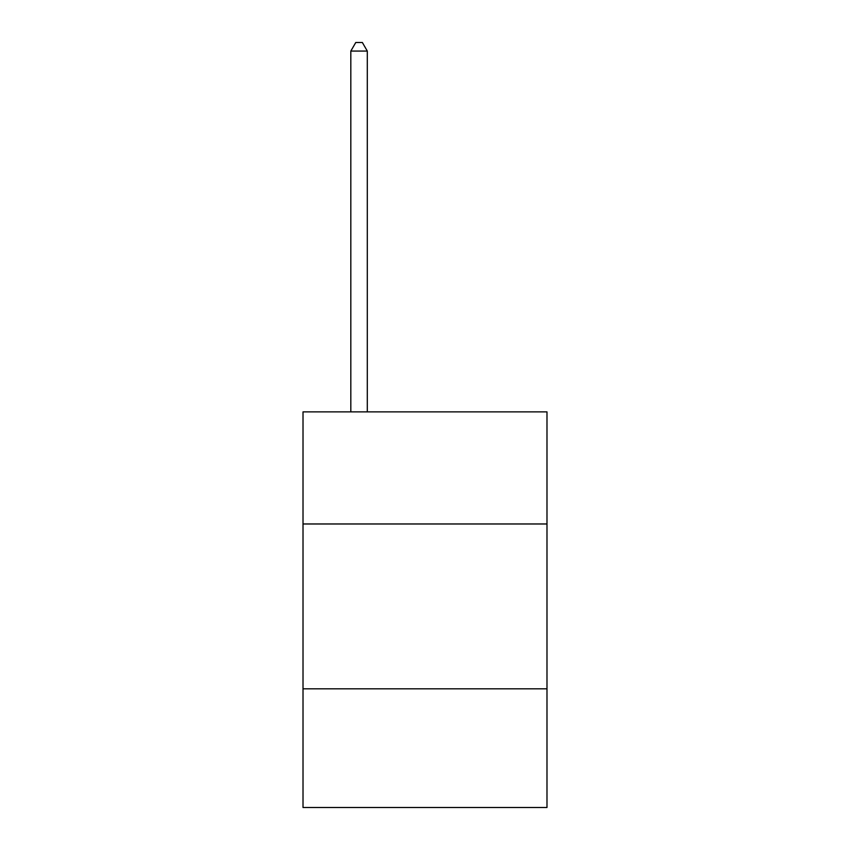 <?xml version="1.0" encoding="UTF-8"?>
<svg xmlns="http://www.w3.org/2000/svg" width="850" height="850" viewBox="0 0 850 850"><rect width="100%" height="100%" fill="white"/><g stroke="black" fill="none" stroke-linecap="round" stroke-linejoin="round"><path stroke-width="1.27" d="M303.014 523.972L546.986 523.972L546.986 411.878L303.014 411.878L303.014 807.5L546.986 807.5L546.986 688.819L303.014 688.819M546.986 688.819L546.986 523.972M367.306 411.878L367.306 51.074L350.816 51.074L350.816 411.878M350.816 51.074L355.767 42.5L362.355 42.5L367.306 51.074"/></g></svg>
